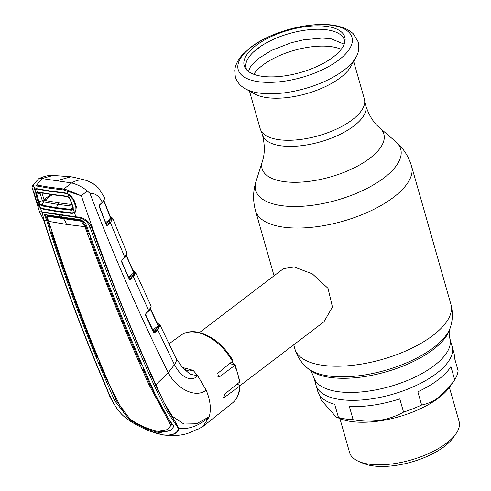 <?xml version="1.0" encoding="UTF-8"?>
<svg xmlns="http://www.w3.org/2000/svg" width="491" height="491" viewBox="0 0 491 491"><rect width="100%" height="100%" fill="white"/><g stroke="black" fill="none" stroke-linecap="round" stroke-linejoin="round"><path stroke-width="0.74" d="M436.401 373.516A70.753 29.736 164.1 0 1 364.377 399.76A70.753 29.736 164.1 0 1 316.014 385.19A70.753 29.736 -15.9 0 0 364.377 399.76A70.753 29.736 -15.9 0 0 436.401 373.516A70.753 29.736 -15.9 0 0 452.101 346.419A70.753 29.736 164.1 0 1 436.401 373.516M240.013 385.693L323.968 321.771L332.432 307.028L328.031 288.346L312.331 273.855L294.183 266.987L283.497 268.608L199.536 332.53M232.182 361.499A33.406 20.665 52.7 0 1 233.397 364.064M355.834 57.472C358.583 53.316 359.387 48.143 358.24 41.956L353.127 33.627C349.721 30.485 345.443 28.208 340.294 26.784C316.818 19.566 272.775 30.061 250.465 47.504L242.529 54.697C238.902 58.632 236.484 62.842 235.269 67.322L234.729 70.532L235.324 76.897C237.03 82.15 240.443 86.146 245.568 88.883A62.216 26.152 164.1 0 0 343.945 70.188A62.216 26.152 164.1 0 0 355.834 57.472L350.721 66.61A54.17 22.77 164.1 0 1 340.373 77.682A54.17 22.77 164.1 0 1 254.725 93.959L245.568 88.883A62.216 26.152 164.1 0 1 245.089 88.613M353.655 61.363L364.377 98.998A54.17 22.77 164.1 0 1 352.354 119.743A54.17 22.77 164.1 0 1 297.215 139.837A54.17 22.77 164.1 0 1 260.187 128.679L249.465 91.044M253.755 74.27A50.585 21.266 164.1 0 1 262.599 65.285A50.585 21.266 164.1 0 1 341.177 49.37M255.805 45.663A52.292 21.978 164.1 0 1 313.012 25.962A52.292 21.978 164.1 0 1 345.081 40.741A52.292 21.978 164.1 0 1 333.168 57.066A52.292 21.978 164.1 0 1 284.025 75.988A52.292 21.978 164.1 0 1 245.887 68.992A52.292 21.978 164.1 0 1 255.805 45.663M246.948 70.188A51.125 21.487 164.1 0 1 257.474 48.634A51.125 21.487 164.1 0 1 311.84 29.472A51.125 21.487 164.1 0 1 344.805 42.312M450.922 366.617A70.753 29.736 164.1 0 1 438.181 379.764A70.753 29.736 164.1 0 1 417.847 391.8L421.609 405.02C427.747 403.86 433.682 401.159 439.427 396.906L452.917 382.428L454.684 379.838L450.922 366.617M454.684 379.838A70.753 29.736 -15.9 0 0 458.085 370.595L454.316 357.368A70.753 29.736 164.1 0 0 453.88 352.667L449.854 338.538A70.753 29.736 164.1 0 1 434.154 365.635A70.753 29.736 164.1 0 1 362.131 391.879A70.753 29.736 164.1 0 1 313.767 377.303L317.794 391.431A70.753 29.736 164.1 0 0 334.709 404.314L338.477 417.54A70.753 29.736 -15.9 0 0 353.127 419.701C371.632 423.064 388.442 420.529 403.559 412.102L399.797 398.882A70.753 29.736 164.1 0 1 349.365 406.474L353.127 419.701M319.899 395.66L321.12 399.956L336.145 417L339.698 418.498A64.425 27.079 -15.9 0 0 438.837 397.82A64.425 27.079 -15.9 0 0 449.523 387.215L452.917 382.428M339.913 418.59L349.604 452.61A56.913 23.924 -15.9 0 0 358.866 461.497A56.913 23.924 -15.9 0 0 446.448 443.226A56.913 23.924 -15.9 0 0 455.887 433.86A56.913 23.924 -15.9 0 0 459.079 421.425L449.388 387.405M358.866 461.497L363.371 463.4A52.623 22.12 -15.9 0 0 444.337 446.509A52.623 22.12 -15.9 0 0 453.07 437.849L455.887 433.86M336.145 417L338.477 417.54M403.559 412.102A70.753 29.736 -15.9 0 0 421.609 405.02M255.486 50.671L255.424 50.272M258.223 48.069L258.505 48.382A53.728 22.586 164.1 0 0 256.953 49.487L255.197 50.825A53.728 22.586 164.1 0 0 253.792 51.972L253.54 51.936M178.509 428.575L166.302 410.255L154.211 385.441C131.336 334.494 109.941 281.754 90.006 227.204C87.858 221.386 83.286 218.096 76.301 217.335L42.079 212.29L44.086 220.434C61.265 274.579 80.665 327.024 102.269 377.782C109.898 394.819 113.937 411.39 130.974 421.573C142.175 428.496 152.885 432.927 163.104 434.854C171.979 435.744 177.11 433.651 178.509 428.575A1.191 1.092 23.3 0 0 178.939 428.618C189.753 429.373 199.855 425.427 209.234 416.773L196.535 423.764L183.873 424.04L172.476 416.399L164.062 402.718L155.893 384.717C128.47 324.477 103.619 261.494 81.334 195.768L63.615 189.949L49.701 188.231L36.395 185.936L33.781 185.972L34.683 188.906L36.788 188.685L50.585 191.042L65.058 192.853L67.881 193.798L69.949 195.044L73.871 199.61L76.326 206.662L75.694 211.682L74.522 212.849L71.913 213.425L57.189 211.615L43.251 209.203L40.397 207.822L41.618 211.762L75.915 216.819C83.679 217.28 88.828 220.612 91.369 226.805C111.328 281.306 132.717 334.04 155.543 384.999L167.627 409.911L174.465 420.333L178.939 428.618C177.447 433.719 172.231 435.818 163.282 434.922L164.147 435.063C187.274 437.315 191.963 430.441 198.131 429.152L203.016 426.446L209.234 416.773C211.345 409.052 210.332 400.196 206.183 390.204L197.707 375.732L190.042 374.228L182.192 367.207C185.629 370.515 189.569 371.343 190.287 370.809L193.129 370.343L182.449 367.452M154.211 385.441A1.191 0.62 -23.4 0 0 155.543 384.999L168.309 372.675L174.458 364.641A13.122 7.027 -25.9 0 0 175.95 358.221L160.091 325.152L157.838 330.062L174.458 364.641C179.577 375.222 190.434 383.446 197.707 375.732L193.129 370.343M232.427 361.296A42.594 26.342 -127.3 0 0 195.694 332.211A42.594 26.342 -127.3 0 0 180.774 335.273C185.187 332.168 190.465 331.057 196.609 331.953C211.087 334.911 223.166 344.357 232.844 360.302L232.427 361.296L217.716 373.35L218.71 377.027L219.489 376.824L234.606 365.543L235.085 364.623L239.878 381.446L239.369 382.274L224.467 394.298L223.964 397.747L239.522 386.214L240.019 385.503L239.105 384.858L236.619 384.49M65.058 192.853L67.881 193.798L66.905 190.852A0.718 0.313 -66.4 0 1 67.261 189.98L81.334 195.768L87.238 190.931L89.939 193.344C115.839 260.758 141.967 320.537 168.309 372.675C175.287 387.055 194.461 399.201 206.183 390.204M74.522 212.849L75.915 216.819A1.191 0.718 97 0 0 76.301 217.335M71.913 213.425L71.938 212.683M43.251 209.203L43.343 208.466M102.269 377.782A1.191 0.608 155.9 0 1 101.925 377.554C80.328 326.791 60.927 274.334 43.73 220.177L39.513 211.811L41.618 211.762A1.191 0.859 100 0 0 42.079 212.29M131.729 420.259L131.177 420.683C141.101 426.912 150.565 430.889 159.575 432.62L170.623 430.699L173.483 426.918L173.391 425.722C165.608 414.999 158.194 401.46 151.148 385.104C128.298 334.23 106.915 281.521 87.011 226.983L90.006 227.204A1.191 0.528 160 0 0 91.369 226.805M171.058 430.325L160.502 431.884L156.003 430.932M99.888 362.303L99.102 362.149L105.768 377.726L123.658 412.63M129.581 418.749L129.004 419.179L114.575 400.601L104.994 378.297C83.353 327.607 63.977 275.193 46.866 221.067L44.393 214.53L61.94 217.071A21.475 14.257 98.4 0 0 58.552 214.954A1.191 0.792 98.4 0 1 58.11 214.42M99.102 362.149L99.636 361.707M48.456 220.533L47.584 220.361L46.866 221.067M47.627 220.496L49.922 227.634L50.8 227.793M52.077 231.746L51.438 232.28C65.34 275.15 80.61 316.934 97.243 357.644L98.028 357.792M51.438 232.28L52.304 232.452M47.51 215.672L64.29 218.096A22.672 15.049 98.4 0 0 63.67 217.323M45.215 214.457L47.584 220.361L46.823 220.932M47.787 215.555L46.762 216.15L81.371 221.263L84.931 226.695L66.475 224.381L48.732 221.361L46.762 216.15M47.48 215.537L46.688 216.15M89.38 233.483L88.325 233.366L85.673 226.069L84.906 226.639M86.698 226.173L85.673 226.069L82.206 220.655L81.371 221.263M82.206 220.655L81.261 221.232M81.801 220.569L64.29 218.096M86.987 226.91L86.962 226.848C85.857 223.104 83.384 220.668 79.548 219.52L61.94 217.071M170.678 425.059L171.568 424.408L149.841 384.293L149.068 384.864L170.678 425.059L170.715 425.728L167.634 429.613L157.666 431.227C149.227 429.576 140.389 425.801 131.146 419.897L129.955 419.056L116.201 400.472L106.866 378.647C85.219 327.988 65.849 275.604 48.769 221.478L48.732 221.361M167.634 429.613L170.715 425.728M171.568 424.408L171.611 425.077M149.841 384.293L142.955 368.704L143.949 368.809M149.068 384.864C126.212 334.033 104.847 281.349 84.974 226.811L84.931 226.695M141.954 364.273L140.954 364.169C123.002 323.274 106.038 281.245 90.049 238.061L90.823 237.417M85.735 226.247L84.974 226.811M142.955 368.704L143.648 368.127M91.105 238.172L90.049 238.061M46.841 220.993L44.086 220.434A1.191 0.565 -17.8 0 1 43.73 220.177M129.004 419.179L131.177 420.683M162.233 434.75L155.457 433.068C147.226 430.398 139.063 426.569 130.968 421.579L130.968 421.579C125.905 418.172 122.566 415.46 120.964 413.44L116.84 408.53C112.052 401.073 109.235 395.82 108.388 392.775L101.925 377.554M162.202 434.744L148.577 430.576M31.976 187.175L32.253 185.88L33.842 185.058A0.718 0.583 -105.6 0 0 33.781 185.972L31.976 187.175L39.513 211.811M40.397 207.822L38.838 206.251L36.291 200.758L34.174 193.761L33.805 189.716L34.683 188.906A0.718 0.595 62.7 0 0 35.149 189.231M38.838 206.251L39.397 205.754M36.395 185.936A0.718 0.497 -78.8 0 1 36.641 184.997L49.916 187.28L63.799 188.998L67.261 189.98M33.842 185.058L36.641 184.997L42.122 178.583L38.654 178.749L32.253 185.88M65.413 193.196L50.954 191.392L36.788 188.685M67.936 194.055L65.383 193.196L50.923 191.386L37.156 189.035M37.193 189.041L35.266 189.238M75.313 211.044L75.694 211.682M73.312 199.401L73.871 199.61L73.312 199.401L75.755 206.429L76.326 206.662M63.615 189.949A0.718 0.454 -84.3 0 1 63.799 188.998L71.68 182.934C77.529 184.506 82.709 187.175 87.238 190.931M42.122 178.583L71.502 182.916M106.283 224.424L106.774 224.639L109.714 222.171A0.718 0.491 50 0 1 110.444 222.828L124.739 257.149L127.022 252.982L112.611 218.219L110.444 222.828L107.504 225.289L106.32 224.878L99.305 206.828L99.722 204.729L102.337 202.36L104.601 198.419A0.718 0.638 0.1 0 1 104.644 198.64L102.251 202.863A0.718 0.479 -132.2 0 0 102.337 202.36C99.225 196.019 95.094 193.012 89.939 193.344M121.989 259.635L124.739 257.149A0.718 0.479 -132 0 1 124.659 257.665L121.909 260.144A0.718 0.479 -132 0 0 121.989 259.635L121.596 261.789L129.243 279.33L130.428 279.692L133.491 277.163L148.705 310.619L151.068 306.691L150.835 305.5L151.105 306.488A0.718 0.644 174.4 0 0 151.056 306.304M145.95 313.068L148.705 310.619A0.718 0.473 -131.6 0 1 148.626 311.128L145.87 313.577A0.718 0.473 -131.6 0 0 145.95 313.068L145.557 315.259L153.523 332.309L154.696 332.64L157.838 330.062A0.718 0.485 50.7 0 0 157.114 329.406C160.256 326.625 160.25 324.539 157.095 323.158M145.551 314.835A0.718 0.35 155.1 0 1 145.655 314.934L145.655 314.934A0.718 0.35 155.1 0 1 145.557 315.259M153.517 331.879A0.718 0.356 154.8 0 1 153.615 331.977A0.718 0.356 154.8 0 1 153.523 332.309M145.563 314.479L152.854 330.056L158.151 325.717L150.363 309.14M134.657 273.309L134.325 272.836M150.835 305.5L135.7 272.388L133.491 277.163A0.718 0.485 50.4 0 0 132.76 276.513C135.86 273.72 135.811 271.652 132.601 270.308M129.679 279.821L130.256 279.379M133.877 273.039L134.516 273.26A0.718 0.559 -70.9 0 1 134.559 273.413M121.59 261.39A0.718 0.338 156.7 0 1 121.694 261.488L129.342 279.017A0.718 0.344 156.1 0 0 129.243 278.919L129.698 279.041A0.718 0.485 50.4 0 1 130.428 279.692M129.342 279.017A0.718 0.344 156.1 0 1 129.243 279.33M121.67 261.421L128.556 277.133L133.773 272.818L126.291 255.799M133.773 272.818L133.773 272.818A0.718 0.485 50.4 0 0 134.497 273.469L129.28 277.783A0.718 0.485 50.4 0 1 128.556 277.133M129.28 277.783L128.961 278.151M127.028 253.203A0.718 0.638 0.1 0 1 127.071 253.43C126.31 256.069 125.506 257.48 124.659 257.665A0.718 0.479 -132 0 1 124.37 257.75M133.865 272.499L134.528 272.775A0.718 0.577 -67.2 0 1 133.92 272.689M134.528 272.775L134.497 273.469M127.022 252.982A0.718 0.644 -4.6 0 1 127.059 253.301M106.786 225.43L107.351 224.995M109.714 222.171L110.045 216.261M106.774 224.639A0.718 0.491 50 0 1 107.504 225.289M106.314 224.491A0.718 0.325 158.3 0 1 106.424 224.596A0.718 0.325 158.3 0 1 106.32 224.878M110.806 218.17L111.445 218.421L111.432 219.115L106.062 223.681M106.326 223.399A0.718 0.491 50 0 1 105.853 223.16M105.596 222.742L110.702 218.464L103.859 201.009M111.432 219.115A0.718 0.491 50 0 1 110.702 218.464L110.727 218.164M73.552 212.75L73.945 213.149M104.601 198.419L104.583 198.094A0.718 0.644 -7 0 1 104.614 198.444M101.956 202.955A0.718 0.479 -132.2 0 0 102.251 202.863L99.642 205.232A0.718 0.479 -132.2 0 0 99.722 204.729M153.898 332.745L157.709 329.799M182.566 367.575L175.95 358.221M229.444 363.745L235.085 364.623M38.654 178.749C44.178 176.183 48.99 175.084 53.096 175.453L41.956 178.552M56.815 180.749L70.937 176.754L75.368 177.65M84.906 180.013A0.479 0.356 105.1 0 0 84.888 180.007L73.699 177.257M104.405 197.431L98.636 188.139L92.891 183.481L85.808 180.252C81.046 179.215 76.338 180.105 71.68 182.934M92.781 183.419L88.527 181.24L84.888 180.007M96.365 185.899L92.891 183.481M151.081 306.722A0.718 0.644 174.4 0 0 151.105 306.488L151.118 306.949A0.718 0.638 -177.4 0 0 151.068 306.691M158.243 325.386L158.924 325.674L158.881 326.374L153.585 330.719A0.718 0.485 50.7 0 1 152.854 330.056M158.881 326.374A0.718 0.485 50.7 0 1 158.151 325.717L158.212 325.453M158.924 325.674A0.718 0.583 -66.6 0 1 158.47 325.699L158.47 325.699A0.718 0.583 -66.6 0 1 158.311 325.588M153.585 330.719L153.223 331.143M153.493 331.756L153.971 331.984L157.114 329.406M73.312 208.227L72.956 208.19M75.749 206.877L73.147 199.524L68.034 194.246L69.225 197.701L70.446 199.524L73.184 207.325L73.177 209.013L71.379 210.222L56.127 208.368L41.704 205.846L39.225 204.01L40.256 207.374L42.785 208.577L56.999 211.038L72.024 212.885L74.368 212.4L75.915 210.007L75.841 206.625M40.256 207.374L36.561 201.101L34.364 193.81C33.548 191.539 33.695 190.054 34.818 189.354L35.843 192.785L37.371 191.871L51.616 194.307L66.629 196.185L69.102 197.824L66.905 196.523M39.225 204.01L38.194 202.169L35.868 194.43L35.843 192.785A0.718 0.559 -161.6 0 0 36.549 192.988L38.942 202.053L39.771 203.569L41.815 205.115L56.189 207.625L71.391 209.473L72.68 206.656M35.868 194.43L40.084 193.202L40.09 192.662M38.194 202.169L42.312 200.647L40.084 193.202L40.98 192.822M41.704 205.846L43.515 201.899L42.306 200.653M71.379 210.222L71.391 209.473L72.889 208.454L73.159 207.325M73.177 209.013L74.368 212.4M72.889 208.454L72.858 207.049L73.184 207.325L70.238 199.076M71.968 197.431L71.895 196.633M52.156 194.681L44.706 200.42L58.945 202.887L71.938 204.52M72.883 206.22L57.791 204.373L43.521 201.893L44.706 200.42M42.017 193.018L44.012 199.69L50.776 194.473M44.024 199.714L43.331 200.162A4.296 2.007 163.5 0 0 44.012 199.69L44.742 200.396M42.312 200.647L43.331 200.162M66.561 193.466L52.85 191.662M50.757 191.588L38.212 189.238M36.702 189.176L34.818 189.354M70.133 199.309L69.145 197.793L66.96 196.529L51.985 194.657L37.371 191.871M66.954 196.529L66.629 196.185M36.549 192.988L37.672 192.22M65.536 193.429L68.034 194.246M70.845 196.216L71.164 195.97M364.745 102.03L365.721 105.467C368.913 115.348 373.565 122.811 379.678 127.863A63.284 26.6 164.1 0 1 369.803 158.311A63.284 26.6 164.1 0 1 297.62 182.271A63.284 26.6 164.1 0 1 262.39 161.275L256.02 181.443C252.982 191.054 252.81 200.794 255.504 210.664L274.058 275.795M379.678 127.863L395.721 141.647A75.375 31.682 164.1 0 1 383.956 177.914A75.375 31.682 164.1 0 1 297.982 206.453A75.375 31.682 164.1 0 1 256.02 181.443M395.721 141.647C403.369 148.214 408.647 156.402 411.562 166.21A81.132 34.1 164.1 0 1 393.555 197.284A81.132 34.1 164.1 0 1 310.969 227.376A81.132 34.1 164.1 0 1 255.504 210.664M411.562 166.21L450.916 304.377A81.132 34.1 164.1 0 1 432.915 335.451A81.132 34.1 164.1 0 1 350.328 365.55A81.132 34.1 164.1 0 1 294.864 348.831C297.165 356.484 301.284 362.824 307.2 367.863A77.296 32.492 164.1 0 0 433.633 347.53A77.296 32.492 164.1 0 0 450.462 327.055L449.707 329.436A75.866 31.89 164.1 0 1 433.191 349.531A75.866 31.89 164.1 0 1 309.097 369.49L307.2 367.863M365.721 105.467A53.691 22.568 164.1 0 1 353.808 126.027A53.691 22.568 164.1 0 1 299.154 145.944A53.691 22.568 164.1 0 1 262.452 134.884C264.944 144.968 264.925 153.763 262.39 161.275M230.144 363.168A31.577 19.53 52.7 0 1 230.365 363.616M251.343 47.056A59.141 24.857 164.1 0 1 332.076 25.354A59.141 24.857 164.1 0 1 338.851 59.951A59.141 24.857 164.1 0 1 258.119 81.653A59.141 24.857 164.1 0 1 251.343 47.056M240.019 385.503C239.823 393.113 237.27 398.968 232.372 403.05A42.594 26.342 -127.3 0 0 239.522 386.214M239.369 382.274A42.594 26.342 -127.3 0 0 234.606 365.543M105.768 377.726L104.994 378.297M66.475 224.381A21.475 14.257 98.4 0 0 63.492 218.728M50.954 191.392L50.585 191.042L50.954 191.392M49.701 188.231A0.718 0.473 -81.6 0 1 49.916 187.28M148.337 311.208A0.718 0.473 -131.6 0 0 148.626 311.128C149.7 310.6 150.528 309.213 151.118 306.949M129.207 278.82L129.698 279.041L132.76 276.513M121.909 260.144L121.694 261.488A0.718 0.338 156.7 0 1 121.596 261.789M99.305 206.441A0.718 0.325 159.2 0 1 99.415 206.545L99.415 206.545A0.718 0.325 159.2 0 1 99.305 206.828M111.445 218.421A0.718 0.577 -68 0 1 111.009 218.452L111.009 218.452A0.718 0.577 -68 0 1 110.837 218.335M157.175 323.121A0.718 0.565 -70.3 0 1 157.507 323.115L157.102 322.968M223.528 397.366L224.602 397.526M217.912 376.591L219.489 376.824M56.127 208.368L57.791 204.373L58.945 202.887M51.985 194.657L51.616 194.307M293.716 344.805L294.864 348.831M449.707 329.436C448.927 331.272 448.977 334.303 449.854 338.538M261.47 131.447L262.452 134.884M309.097 369.49C310.729 370.637 312.282 373.24 313.767 377.303M450.916 304.377C452.99 312.098 452.837 319.653 450.462 327.055M344.209 44.19L330.83 38.685L322.256 38.059L303.506 39.814L291.212 42.735L271.652 50.328L258.223 58.674L250.416 66.807L248.452 71.471M232.372 403.05L203.016 426.446M75.755 206.533L73.306 199.499M145.87 313.577L145.655 314.934L153.615 331.977M135.7 272.388L133.006 270.259M133.92 272.615L126.426 255.578M127.065 253.166L126.825 252.202M112.611 218.219L109.775 215.954M99.642 205.232L99.415 206.545L106.424 224.596M103.994 200.794L111.009 218.452M160.091 325.146L157.507 323.115M180.774 335.273L169.008 343.823M53.096 175.453L70.95 176.754M150.504 308.907L158.47 325.699M90.043 181.965L92.167 183.075M72.858 207.159L70.133 199.407M66.936 196.523L51.954 194.651L37.733 192.22"/></g></svg>
